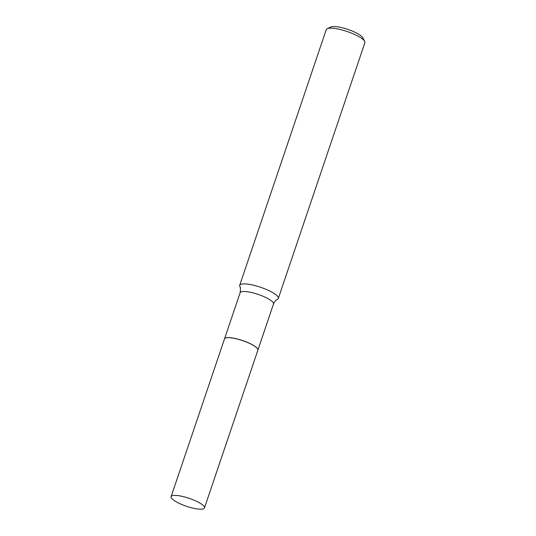 <?xml version="1.0" encoding="UTF-8"?>
<svg xmlns="http://www.w3.org/2000/svg" width="536" height="536" viewBox="0 0 536 536"><rect width="100%" height="100%" fill="white"/><g stroke="black" fill="none" stroke-linecap="round" stroke-linejoin="round"><path stroke-width="0.8" d="M201.744 504.282A17.614 4.201 18.7 0 1 204.471 507.94A17.614 4.201 18.7 0 1 191.962 507.894A17.614 4.201 18.7 0 1 173.832 500.302A17.614 4.201 18.7 0 1 171.105 496.644A17.614 4.201 18.7 0 1 183.614 496.691A17.614 4.201 18.7 0 1 201.744 504.282M171.105 496.644L224.49 338.926A17.614 4.201 18.7 0 1 236.999 338.973A17.614 4.201 18.7 0 1 255.129 346.564A17.614 4.201 18.7 0 1 257.856 350.222A17.614 4.201 18.7 0 0 257.876 350.162L273.487 304.026C274.499 301.614 275.819 300.039 277.454 299.302A20.395 4.864 18.7 0 0 278.325 298.418L364.895 42.666A20.395 4.864 18.7 0 0 364.688 41.332A20.395 4.864 18.7 0 0 334.879 28.468A20.395 4.864 18.7 0 0 327.228 28.656A20.395 4.864 18.7 0 0 326.257 29.587L239.686 285.34A20.395 4.864 18.7 0 1 248.315 284.221A20.395 4.864 18.7 0 1 268.864 290.599A20.395 4.864 18.7 0 1 278.325 298.418M224.497 338.899A17.614 4.201 18.7 0 1 224.51 338.873A17.614 4.201 18.7 0 1 231.961 337.901A17.614 4.201 18.7 0 1 249.702 343.409A17.614 4.201 18.7 0 1 257.876 350.162M327.228 28.656L330.933 26.961A17.34 4.134 18.7 0 1 337.439 26.8A17.34 4.134 18.7 0 1 362.772 37.741L364.688 41.332M224.51 338.873L240.128 292.736C240.59 288.71 240.496 286.653 239.847 286.572A20.395 4.864 18.7 0 1 239.686 285.34M240.128 292.736A17.614 4.201 18.7 0 1 247.572 291.765A17.614 4.201 18.7 0 1 265.32 297.272A17.614 4.201 18.7 0 1 273.487 304.026M204.471 507.94L257.856 350.222"/></g></svg>
